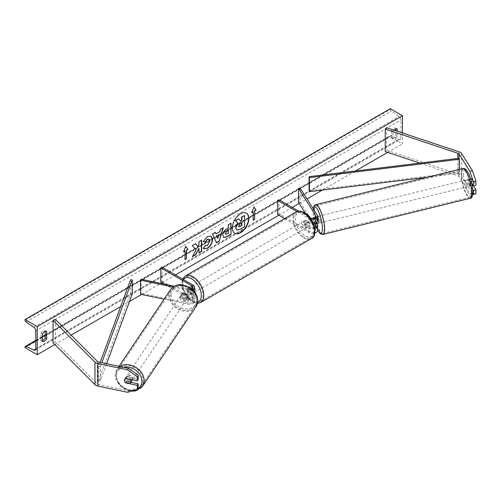 <?xml version="1.0" encoding="UTF-8"?>
<svg xmlns="http://www.w3.org/2000/svg" width="501" height="501" viewBox="0 0 501 501"><rect width="100%" height="100%" fill="white"/><g stroke="black" fill="none" stroke-linecap="round" stroke-linejoin="round"><path stroke-width="0.38" stroke-dasharray="2.5 1.88" d="M472.744 189.378L469.124 183.629A3.444 0.964 78.1 0 1 468.648 180.636A3.444 0.964 78.1 0 1 469.118 179.133L471.71 178.588L475.95 185.314M473.445 185.84L471.71 183.084A3.444 0.964 78.1 0 1 471.241 180.091A3.444 0.964 78.1 0 1 471.71 178.588L469.118 179.133A3.444 0.964 78.1 0 1 469.124 179.133L471.785 183.353M475.95 193.937L472.418 193.204L461.584 176.026A5.511 3.181 0 0 0 460.306 174.862A5.511 3.181 0 0 0 459.166 174.354L386.622 150.175L385.244 151.552M472.418 193.204L469.825 193.749L458.997 176.565A2.756 1.591 0 0 0 458.359 175.989A2.756 1.591 0 0 0 457.789 175.732L419.851 163.088M386.622 127.686L386.622 150.175M469.825 193.749L472.719 194.35M469.124 183.629L471.71 183.084M130.886 382.301L126.578 381.393L125.807 382.62M126.578 381.393A3.444 2.643 32.2 0 1 125.281 378.875A3.444 2.643 32.2 0 1 125.607 377.716A3.444 2.643 32.2 0 1 126.578 376.896L138.226 379.345M127.58 392.296L128.519 390.799L98.766 384.549A2.756 1.591 180 0 1 97.758 384.179A2.756 1.591 180 0 1 97.319 383.847L55.436 341.964L53.05 342.759M55.436 319.475L55.436 341.964M128.519 390.799L138.226 387.968M126.578 376.896L125.638 378.393M183.109 297.35L188.345 298.452A3.444 1.985 0 0 0 192.966 296.579A3.444 1.985 0 0 0 191.958 295.177L187.819 292.784A3.444 1.985 60 0 1 187.556 288.401A3.444 1.985 60 0 1 187.819 288.288L191.958 290.68A3.444 1.985 180 0 1 192.966 292.083A3.444 1.985 180 0 1 188.345 293.949L183.109 292.853A3.444 2.643 -147.8 0 0 182.139 293.674A3.444 2.643 -147.8 0 0 181.813 294.826A3.444 2.643 -147.8 0 0 183.109 297.35L182.521 298.283A3.444 2.643 32.2 0 1 181.224 295.759A3.444 2.643 32.2 0 1 181.55 294.607A3.444 2.643 32.2 0 1 182.521 293.786L187.756 294.882A5.167 2.981 180 0 0 194.689 292.083A5.167 2.981 180 0 0 193.173 289.973L189.034 287.587A3.444 1.985 -120 0 0 188.777 287.693A3.444 1.985 -120 0 0 189.034 292.083L193.173 294.475L193.173 299.254A5.167 2.981 180 0 1 194.689 301.358A5.167 2.981 180 0 1 187.756 304.163L164.109 299.197M192.628 289.684A5.167 2.981 180 0 1 187.756 290.104L173.039 287.017M191.676 288.852A3.444 1.985 180 0 1 188.345 289.171L174.292 286.221M164.66 284.192L191.958 299.955A3.444 1.985 180 0 1 192.966 301.358A3.444 1.985 180 0 1 188.345 303.23L141.138 293.31L140.549 294.244M162.011 267.202L162.011 281.261L160.79 281.963M162.011 281.261L193.173 299.254M193.173 294.475A5.167 2.981 0 0 1 194.689 296.579A5.167 2.981 0 0 1 187.756 299.385L182.521 298.283M141.138 279.251L141.138 293.31M187.819 288.288L189.034 287.587M183.109 292.853L182.521 293.786M187.819 292.784L189.034 292.083M316.789 223.709L315.43 221.548A3.444 0.964 78.1 0 1 314.954 218.555A3.444 0.964 78.1 0 1 315.423 217.052L313.808 217.39L315.43 217.052L317.333 220.077A5.167 2.981 0 0 1 317.647 221.091M313.613 217.528A3.444 0.964 -101.9 0 0 313.338 218.893A3.444 0.964 -101.9 0 0 313.808 221.887L314.96 223.709M296.999 211.597L308.829 218.423L308.829 223.202A5.167 2.981 0 0 0 313.67 223.997M308.829 218.423A5.167 2.981 0 0 0 311.19 219.2M298.753 211.203L310.044 217.722A3.444 1.985 0 0 0 310.182 217.797M314.628 227.147A3.444 1.985 180 0 1 310.044 226.997L305.904 224.611A3.444 1.985 60 0 1 305.648 220.221A3.444 1.985 60 0 1 305.904 220.108L310.044 222.5A3.444 1.985 0 0 0 313.795 222.932A3.444 1.985 0 0 0 315.924 221.091A3.444 1.985 0 0 0 315.718 220.415L314.215 218.029M277.66 214.484L278.882 213.783L310.044 231.775A3.444 1.985 0 0 0 313.795 232.207A3.444 1.985 0 0 0 315.924 230.372A3.444 1.985 0 0 0 315.718 229.69L305.291 213.157M284.737 218.574L308.829 232.483A5.167 2.981 0 0 0 314.878 233.015M317.647 230.372A5.167 2.981 0 0 0 317.333 229.352L300.149 202.097L300.149 188.038M298.533 202.435L300.149 202.097M278.882 199.724L278.882 213.783M308.829 223.202L304.689 220.816A3.444 1.985 -120 0 0 304.426 220.922A3.444 1.985 -120 0 0 304.689 225.312L308.829 227.698L308.829 232.483M314.835 228.243A5.167 2.981 180 0 1 308.829 227.698M305.904 220.108L304.689 220.816M313.808 221.887L315.43 221.548M305.904 224.611L304.689 225.312M309.104 222.237L305.629 220.233L304.17 221.073A3.444 1.985 60 0 1 304.182 221.066A3.444 1.985 60 0 1 305.904 221.235A3.444 1.985 60 0 1 307.645 223.083L309.104 222.237A3.444 1.985 -120 0 1 309.104 226.176L307.645 227.016A3.444 1.985 60 0 1 307.627 227.028A3.444 1.985 60 0 1 305.904 226.859A3.444 1.985 60 0 1 304.17 225.012L305.629 224.166L309.104 226.176M304.934 227.423A3.444 1.985 -120 0 0 306.656 227.592A3.444 1.985 -120 0 0 307.182 224.83A3.444 1.985 -120 0 0 304.934 221.799A3.444 1.985 -120 0 0 303.211 221.624A3.444 1.985 -120 0 0 302.679 224.385A3.444 1.985 -120 0 0 304.934 227.423M191.714 292.784A3.444 1.985 -120 0 0 193.436 292.953A3.444 1.985 -120 0 0 193.962 290.198A3.444 1.985 -120 0 0 191.714 287.161A3.444 1.985 -120 0 0 189.992 286.992A3.444 1.985 -120 0 0 189.466 289.753A3.444 1.985 -120 0 0 191.714 292.784M191.019 290.417L187.537 288.407L189.002 287.568A3.444 1.985 60 0 1 189.015 287.555A3.444 1.985 60 0 1 190.737 287.724A3.444 1.985 60 0 1 192.478 289.572L191.019 290.417A3.444 1.985 -120 0 1 191.019 294.35L192.478 293.511A3.444 1.985 60 0 1 192.459 293.517A3.444 1.985 60 0 1 190.737 293.348A3.444 1.985 60 0 1 189.002 291.501L187.537 292.346L191.019 294.35M187.537 288.407A3.444 1.985 -120 0 0 187.537 292.346M304.426 220.922L305.648 220.221A3.444 1.985 -120 0 0 305.629 224.166M304.17 225.012L307.645 227.016M307.645 223.083L304.17 221.073L303.211 221.624M192.478 289.572L189.002 287.568M189.002 291.501L192.478 293.511M192.929 292.083A3.444 1.985 -120 0 0 194.651 292.252A3.444 1.985 -120 0 0 195.177 289.497A3.444 1.985 -120 0 0 192.929 286.459A3.444 1.985 -120 0 0 191.207 286.29A3.444 1.985 -120 0 0 190.681 289.046A3.444 1.985 -120 0 0 192.929 292.083M303.712 222.5A3.444 1.985 60 0 1 305.961 225.531A3.444 1.985 60 0 1 305.435 228.293A3.444 1.985 60 0 1 303.712 228.124A3.444 1.985 60 0 1 301.464 225.087A3.444 1.985 60 0 1 301.99 222.331A3.444 1.985 60 0 1 303.712 222.5M303.712 236.923A14.222 8.21 60 0 1 294.425 224.392A14.222 8.21 60 0 1 296.605 212.994A14.222 8.21 60 0 1 303.712 213.702A14.222 8.21 60 0 1 313.006 226.233A14.222 8.21 60 0 1 310.827 237.624A14.222 8.21 60 0 1 303.712 236.923M192.929 277.66A14.222 8.21 -120 0 0 185.821 276.953A14.222 8.21 -120 0 0 183.642 288.351A14.222 8.21 -120 0 0 192.929 300.882A14.222 8.21 -120 0 0 200.043 301.589A14.222 8.21 -120 0 0 202.222 290.192A14.222 8.21 -120 0 0 192.929 277.66M468.441 179.421L471.353 178.707A3.444 0.877 -103.8 0 0 471.109 180.122A3.444 0.877 -103.8 0 0 471.535 182.602L473.22 185.27A3.444 0.877 -103.8 0 0 473.464 183.854A3.444 0.877 -103.8 0 0 473.032 181.375L470.126 182.088A3.444 0.877 -103.8 0 0 468.554 179.358A3.444 0.877 -103.8 0 0 468.441 179.421L470.126 182.088M469.262 184.888A3.444 0.877 -103.8 0 0 468.485 181.356A3.444 0.877 -103.8 0 0 467.258 179.677A3.444 0.877 -103.8 0 0 466.907 181.155A3.444 0.877 -103.8 0 0 467.677 184.687A3.444 0.877 -103.8 0 0 468.905 186.366A3.444 0.877 -103.8 0 0 469.262 184.888M317.647 217.227A3.444 0.877 -103.8 0 0 316.926 216.62A3.444 0.877 -103.8 0 0 316.569 218.098A3.444 0.877 -103.8 0 0 317.346 221.636A3.444 0.877 -103.8 0 0 318.573 223.308M313.344 218.236A3.444 0.877 -103.8 0 0 313.338 218.893A3.444 0.877 -103.8 0 0 313.77 221.373L315.705 220.897A3.444 0.877 -103.8 0 0 317.152 223.621M313.676 217.459L315.524 217.002L317.202 219.67A3.444 0.877 -103.8 0 0 315.636 216.939A3.444 0.877 -103.8 0 0 315.524 217.002M317.202 219.67L315.267 220.146A3.444 0.877 -103.8 0 1 315.693 222.626A3.444 0.877 -103.8 0 1 315.674 223.44M315.192 223.634L313.77 221.373M313.977 218.104L315.267 220.146M471.353 178.707L473.032 181.375M468.629 183.316A3.444 0.877 -103.8 0 0 470.195 186.046A3.444 0.877 -103.8 0 0 470.307 185.984L468.629 183.316L471.535 182.602M472.218 185.514L470.307 185.984M317.39 223.565L315.705 220.897M320.54 221.436A3.444 0.877 -103.8 0 0 319.77 217.904A3.444 0.877 -103.8 0 0 318.542 216.225A3.444 0.877 -103.8 0 0 318.185 217.703A3.444 0.877 -103.8 0 0 318.962 221.235A3.444 0.877 -103.8 0 0 320.189 222.914A3.444 0.877 -103.8 0 0 320.54 221.436M465.285 181.55A3.444 0.877 76.2 0 1 465.642 180.078A3.444 0.877 76.2 0 1 466.869 181.75A3.444 0.877 76.2 0 1 467.646 185.289A3.444 0.877 76.2 0 1 467.289 186.76A3.444 0.877 76.2 0 1 466.062 185.088A3.444 0.877 76.2 0 1 465.285 181.55M471.328 191.138A14.222 3.632 76.2 0 1 469.857 197.231A14.222 3.632 76.2 0 1 464.803 190.305A14.222 3.632 76.2 0 1 461.603 175.707A14.222 3.632 76.2 0 1 463.074 169.607A14.222 3.632 76.2 0 1 468.128 176.534A14.222 3.632 76.2 0 1 471.328 191.138M314.503 211.854A14.222 3.632 -103.8 0 0 317.703 226.458A14.222 3.632 -103.8 0 0 322.757 233.378A14.222 3.632 -103.8 0 0 324.228 227.285A14.222 3.632 -103.8 0 0 321.028 212.681A14.222 3.632 -103.8 0 0 315.968 205.761A14.222 3.632 -103.8 0 0 314.503 211.854M246.31 213.088A11.611 6.707 120 0 0 246.191 213.019A11.611 6.707 120 0 0 240.386 213.595A11.611 6.707 120 0 0 232.796 223.828A11.611 6.707 120 0 0 234.581 233.134A11.611 6.707 120 0 0 234.7 233.203M42.334 340.642A4.302 2.486 -60 0 1 40.913 340.536A4.302 2.486 -60 0 1 40.875 340.511L40.875 333.203L42.334 334.042M40.875 333.203A4.302 2.486 -60 0 1 43.067 330.86A4.302 2.486 -60 0 1 45.222 330.647A4.302 2.486 -60 0 1 45.259 330.673L45.259 331.386M395.871 128.957L395.871 128.243A4.302 2.486 120 0 0 395.834 128.225A4.302 2.486 120 0 0 393.68 128.438A4.302 2.486 120 0 0 391.488 130.774L392.947 131.619L392.947 138.927A4.302 2.486 120 0 0 392.991 138.952A4.302 2.486 120 0 0 397.331 136.397L397.331 131.256M394.036 130.154A4.302 2.486 120 0 0 392.947 131.619M402.447 132.959L402.447 143.85L390.273 136.823L390.273 136.228A1.547 0.896 60 0 1 390.592 135.52A1.547 0.896 60 0 1 391.268 135.546L399.103 139.24A2.925 1.691 -120 0 0 400.38 139.284A2.925 1.691 -120 0 0 400.982 137.944L400.982 119.952A2.925 1.691 -120 0 0 399.103 116.489L391.268 111.128A1.547 0.896 60 0 1 390.273 109.293L390.273 108.704M54.834 344.544L71.111 335.144M120.728 306.499L129.521 301.42M141.576 294.456L160.771 283.378M162.011 282.664L175.4 274.93M278.882 215.192L292.271 207.458M299.185 203.469L307.025 198.941M322.325 190.104L355.466 170.973M387.693 152.367L402.447 143.85M391.488 130.774L391.488 138.088A4.302 2.486 120 0 0 391.525 138.107A4.302 2.486 120 0 0 395.871 135.558L395.871 130.767M25.05 347.681L390.273 136.823M395.871 135.558L397.331 136.397M395.871 128.243L397.255 129.045M391.488 138.088L392.947 138.927M40.875 340.511L42.334 341.356M45.259 330.673L46.643 331.468M244.331 215.361L244.331 226.627L239.716 229.295L236.804 230.059M238.476 218.737L240.524 220.972M252.949 211.604L252.949 220.039M253.869 207.076L251.871 212.224M183.698 251.59L185.746 246.304M184.775 250.963L185.019 259.261M195.446 243.768L192.04 245.459L195.847 249.667L192.403 256.769M201.415 240.323L198.715 241.601L198.715 244.507L197.726 246.348M198.715 248.283L198.96 252.704M192.165 256.631L192.622 256.368M225.732 234.293L228.337 233.403M228.093 233.266L228.093 230.291M223.59 237.361L222.569 235.088C222.757 232.307 224.154 230.153 226.759 228.625L228.337 227.993M228.093 227.849L228.337 224.78M228.093 224.636L231.036 223.221M203.262 241.52L207.295 236.422L210.996 236.103M203.732 248.728L203.3 248.364M203.055 248.22L205.329 245.371M208.904 239.227L209.537 241.006L207.214 245.321L205.31 245.402M215.818 233.723L219.833 231.687M219.588 231.543L220.521 229.295M220.277 229.151L223.308 227.686M223.064 227.542L222.958 227.886M216.357 242.672L212.48 233.936M212.236 233.792L215.355 232.276M217.672 238.238L218.762 234.43M241.626 223.064L239.841 223.809L238.395 225.982L238.82 226.803M124.392 380.297A3.444 2.724 -146.1 0 0 125.281 382.513L126.34 380.935A3.444 2.724 -146.1 0 0 130.961 381.906L126.34 380.935M132.345 379.802A3.444 2.724 -146.1 0 0 132.389 379.382A3.444 2.724 -146.1 0 0 129.959 376.057A3.444 2.724 -146.1 0 0 126.296 376.777A3.444 2.724 -146.1 0 0 125.92 378.017A3.444 2.724 -146.1 0 0 128.35 381.342A3.444 2.724 -146.1 0 0 132.013 380.622M129.903 383.484L130.961 381.906M180.636 296.579A3.444 2.724 -146.1 0 0 183.065 299.905A3.444 2.724 -146.1 0 0 186.729 299.178A3.444 2.724 -146.1 0 0 187.105 297.938A3.444 2.724 -146.1 0 0 184.675 294.613A3.444 2.724 -146.1 0 0 181.011 295.339A3.444 2.724 -146.1 0 0 180.636 296.579M182.063 294.056L186.685 295.026A3.444 2.724 -146.1 0 0 182.063 294.056L182.771 293.004A3.444 2.724 -146.1 0 0 182.189 293.586A3.444 2.724 -146.1 0 0 181.813 294.826A3.444 2.724 -146.1 0 0 182.702 297.043L182.001 298.095A3.444 2.724 -146.1 0 0 186.623 299.066L182.001 298.095M186.729 299.178L187.906 297.425A3.444 2.724 -146.1 0 1 187.324 298.014L186.623 299.066M187.906 297.425A3.444 2.724 -146.1 0 0 188.282 296.185A3.444 2.724 -146.1 0 0 187.393 293.974L186.685 295.026M187.324 298.014L182.702 297.043M182.771 293.004L187.393 293.974M124.724 379.119A3.444 2.724 -146.1 0 1 124.768 379.057A3.444 2.724 -146.1 0 1 125.35 378.468L125.438 378.487M125.35 378.468L126.409 376.896L131.03 377.867A3.444 2.724 -146.1 0 0 126.409 376.896M131.03 377.867L130.053 379.32M180.047 297.456A3.444 2.724 -146.1 0 0 182.477 300.782A3.444 2.724 -146.1 0 0 186.14 300.055A3.444 2.724 -146.1 0 0 186.516 298.815A3.444 2.724 -146.1 0 0 184.086 295.49A3.444 2.724 -146.1 0 0 180.423 296.216A3.444 2.724 -146.1 0 0 180.047 297.456M132.978 378.505A3.444 2.724 33.9 0 1 132.602 379.745A3.444 2.724 33.9 0 1 128.939 380.472A3.444 2.724 33.9 0 1 126.509 377.147A3.444 2.724 33.9 0 1 126.885 375.907A3.444 2.724 33.9 0 1 130.548 375.18A3.444 2.724 33.9 0 1 132.978 378.505M116.382 375.017A14.222 11.241 33.9 0 1 117.942 369.895A14.222 11.241 33.9 0 1 133.072 366.895A14.222 11.241 33.9 0 1 143.104 380.635A14.222 11.241 33.9 0 1 141.545 385.757A14.222 11.241 33.9 0 1 126.415 388.751A14.222 11.241 33.9 0 1 116.382 375.017M196.649 300.944A14.222 11.241 -146.1 0 0 186.61 287.205A14.222 11.241 -146.1 0 0 171.48 290.204A14.222 11.241 -146.1 0 0 169.92 295.327A14.222 11.241 -146.1 0 0 179.959 309.061A14.222 11.241 -146.1 0 0 195.089 306.067A14.222 11.241 -146.1 0 0 196.649 300.944M458.997 176.565L458.997 158.291L458.997 172.35L309.104 190.712M459.354 169.388L459.354 173.321L427.434 177.235M458.997 172.35L459.354 173.321M100.2 362.355L98.766 366.275L98.766 380.328L130.567 293.793L130.567 279.733M132.245 293.999L130.567 293.793M98.766 366.275L100.451 366.482L100.451 380.535L106.632 363.707M100.451 366.482L101.835 362.699M98.766 380.328L100.451 380.535M459.166 151.866L459.166 174.354M457.789 158.441L457.789 175.732M461.584 153.531L461.584 176.026M97.319 361.359L97.319 383.847M98.766 362.054L98.766 384.549M193.173 285.194L193.173 289.973M187.756 290.104L187.756 294.882M191.958 288.708L191.958 290.68M188.345 289.171L188.345 293.949M187.756 299.385L187.756 304.163M188.345 298.452L188.345 303.23M191.958 295.177L191.958 299.955M317.333 215.292L317.333 220.077M315.718 216.996L315.718 220.415M310.044 217.722L310.044 222.5M317.333 224.573L317.333 229.352M315.718 226.27L315.718 229.69M310.044 226.997L310.044 231.775M304.934 213.501A13.602 7.853 60 0 1 314.547 230.159A13.602 7.853 60 0 1 304.934 235.714A13.602 7.853 60 0 1 295.314 219.056A13.602 7.853 60 0 1 304.934 213.501M296.053 212.042A15.324 8.849 -120 0 0 293.705 224.316A15.324 8.849 -120 0 0 303.712 237.825A15.324 8.849 -120 0 0 311.378 238.582M183.416 279.564A13.602 7.853 -120 0 0 183.366 290.674A13.602 7.853 -120 0 0 191.714 301.082A13.602 7.853 -120 0 0 197.695 302.122M200.594 302.541A15.324 8.849 60 0 1 192.929 301.784A15.324 8.849 60 0 1 182.921 288.282A15.324 8.849 60 0 1 185.27 276.001M463.431 175.644A13.602 3.476 76.2 0 1 467.558 172.037A13.602 3.476 76.2 0 1 472.731 190.399A13.602 3.476 76.2 0 1 468.604 194.006A13.602 3.476 76.2 0 1 463.431 175.644M462.811 168.536A15.324 3.914 -103.8 0 0 461.227 175.106A15.324 3.914 -103.8 0 0 464.677 190.843A15.324 3.914 -103.8 0 0 470.12 198.302M313.269 208.848A13.602 3.476 -103.8 0 0 313.094 212.587A13.602 3.476 -103.8 0 0 317.647 229.865M323.02 234.449A15.324 3.914 76.2 0 1 317.578 226.991A15.324 3.914 76.2 0 1 314.127 211.253A15.324 3.914 76.2 0 1 315.711 204.69M35.765 348.802L400.982 137.944M35.765 330.81L400.982 119.952M25.05 347.087L390.273 136.228M25.05 320.152L390.273 109.293M26.046 321.986L391.268 111.128M33.88 327.347L399.103 116.489M35.753 349.015L399.103 139.24M35.765 340.793L42.334 336.998M45.259 335.313L391.268 135.546M137.618 388.939A13.602 10.746 33.9 0 1 123.816 388.037A13.602 10.746 33.9 0 1 116.376 376.013A13.602 10.746 33.9 0 1 123.672 367.289M119.883 366.494A15.324 12.112 -146.1 0 0 117.027 369.281A15.324 12.112 -146.1 0 0 115.343 374.798A15.324 12.112 -146.1 0 0 126.158 389.596A15.324 12.112 -146.1 0 0 142.459 386.371M171.091 294.575A13.602 10.746 -146.1 0 0 183.679 308.66A13.602 10.746 -146.1 0 0 196.655 299.942A13.602 10.746 -146.1 0 0 184.061 285.858A13.602 10.746 -146.1 0 0 171.091 294.575M196.004 306.681A15.324 12.112 33.9 0 1 179.702 309.906A15.324 12.112 33.9 0 1 168.887 295.108A15.324 12.112 33.9 0 1 170.565 289.591M125.607 377.716L124.661 379.213M192.966 287.305L192.966 292.083M192.966 296.579L192.966 301.358M194.689 296.579L194.689 301.358M182.139 293.674L181.55 294.607M187.556 288.401L188.777 287.693M315.924 216.313L315.924 221.091M315.924 225.594L315.924 230.372M182.533 279.051L183.285 291.35L192.071 301.865L197.45 303.406M307.627 227.028L306.656 227.592M193.436 292.953L192.459 293.517M189.992 286.992L189.015 287.555M194.651 292.252L305.435 228.293M185.821 276.953L296.605 212.994M200.043 301.589L310.827 237.624M191.207 286.29L301.99 222.331M313.112 208.604L312.993 212.274L314.29 220.672L317.647 230.091M468.554 179.358L467.258 179.677M316.926 216.62L315.636 216.939M470.195 186.046L468.905 186.366M318.542 216.225L465.642 180.078M322.757 233.378L469.857 197.231M315.968 205.761L463.074 169.607M320.189 222.914L467.289 186.76M35.158 350.143L400.38 139.284M35.765 340.379L42.334 336.584M45.259 334.9L390.592 135.52M395.834 128.225L397.293 129.064M391.525 138.107L392.991 138.952M40.913 340.536L42.378 341.375M45.222 330.647L46.681 331.493M119.019 366.312L117.027 369.281L115.243 375.111L120.008 385.889L131.3 391.212M181.011 295.339L182.189 293.586M124.768 379.057L126.296 376.777M186.14 300.055L132.602 379.745M171.48 290.204L117.942 369.895M195.089 306.067L141.545 385.757M180.423 296.216L126.885 375.907"/><path stroke-width="0.75" d="M472.418 170.709L475.95 181.187L473.364 181.731L469.825 171.254L472.418 170.709L461.584 153.531A5.511 3.181 0 0 0 460.306 152.373A5.511 3.181 0 0 0 459.166 151.866L386.622 127.686L385.244 129.058L385.244 151.552L419.851 163.088M469.825 171.254L458.997 154.076A2.756 1.591 0 0 0 458.359 153.494A2.756 1.591 0 0 0 457.789 153.243L385.244 129.058M475.95 181.187L475.95 185.314L473.364 185.858L473.364 181.731M472.719 194.35L475.95 193.937L475.95 189.81L473.445 185.84M472.744 189.378L473.364 190.355L473.364 194.482M471.785 183.353L473.364 185.858M473.364 190.355L475.95 189.81M125.807 382.62L125.638 382.889A3.444 2.643 32.2 0 1 124.342 380.365A3.444 2.643 32.2 0 1 124.661 379.213A3.444 2.643 32.2 0 1 125.638 378.393L137.287 380.841L137.287 376.714L138.226 375.218L138.226 379.345L137.287 380.841M138.226 375.218L128.519 368.31L127.58 369.801L97.82 363.551A5.511 3.181 180 0 1 95.81 362.812A5.511 3.181 180 0 1 94.933 362.148L53.05 320.271L53.05 342.759L94.933 384.643A5.511 3.181 180 0 0 95.81 385.3A5.511 3.181 180 0 0 97.82 386.039L127.58 392.296L137.287 389.465L137.287 385.338L125.638 382.889M128.519 368.31L98.766 362.054A2.756 1.591 180 0 1 97.758 361.684A2.756 1.591 180 0 1 97.319 361.359L55.436 319.475L53.05 320.271M137.287 389.465L138.226 387.968L138.226 383.841L130.886 382.301M138.226 383.841L137.287 385.338M127.58 369.801L137.287 376.714M191.676 288.852A3.444 1.985 180 0 0 192.966 287.305A3.444 1.985 180 0 0 191.958 285.896L160.79 267.903L162.011 267.202L193.173 285.194A5.167 2.981 180 0 1 194.689 287.305A5.167 2.981 180 0 1 192.628 289.684M174.292 286.221L141.138 279.251L140.549 280.184L140.549 294.244L164.109 299.197M173.039 287.017L140.549 280.184M160.79 267.903L160.79 281.963L164.66 284.192M314.215 218.029L313.808 217.39A3.444 0.964 -101.9 0 0 313.613 217.528M313.67 223.997A5.167 2.981 0 0 0 317.647 221.091L317.647 216.313A5.167 2.981 0 0 0 317.333 215.292L300.149 188.038L298.533 188.382L298.533 202.435L305.291 213.157M311.19 219.2A5.167 2.981 0 0 0 317.647 216.313M310.182 217.797A3.444 1.985 0 0 0 313.883 218.129A3.444 1.985 0 0 0 315.924 216.313A3.444 1.985 0 0 0 315.718 215.637L298.533 188.382M314.878 233.015A5.167 2.981 0 0 0 317.647 230.372L317.647 225.594A5.167 2.981 180 0 1 314.835 228.243M298.753 211.203L278.882 199.724L277.66 200.431L277.66 214.484L284.737 218.574M317.647 225.594A5.167 2.981 180 0 0 317.333 224.573L316.789 223.709M314.96 223.709L315.718 224.911A3.444 1.985 180 0 1 315.924 225.594A3.444 1.985 180 0 1 314.628 227.147M277.66 200.431L296.999 211.597M317.152 223.621A3.444 0.877 -103.8 0 0 317.277 223.628L318.573 223.308A3.444 0.877 -103.8 0 0 318.924 221.837A3.444 0.877 -103.8 0 0 317.647 217.227M313.676 217.459L313.582 217.478A3.444 0.877 -103.8 0 0 313.344 218.236M317.277 223.628A3.444 0.877 -103.8 0 0 317.39 223.565L315.448 224.041A3.444 0.877 -103.8 0 0 315.674 223.44M315.448 224.041L315.192 223.634M313.582 217.478L313.977 218.104M473.025 185.32L472.218 185.514M240.63 232.696A11.611 6.707 120 0 0 248.214 222.463A11.611 6.707 120 0 0 246.436 213.157A11.611 6.707 120 0 0 240.63 213.733A11.611 6.707 120 0 0 233.04 223.966A11.611 6.707 120 0 0 234.825 233.272A11.611 6.707 120 0 0 240.63 232.696M234.7 233.203A11.611 6.707 120 0 0 240.386 232.558A11.611 6.707 120 0 0 247.939 222.431A11.611 6.707 120 0 0 246.31 213.088M42.334 334.042A4.302 2.486 -60 0 1 44.526 331.706A4.302 2.486 -60 0 1 46.681 331.493A4.302 2.486 -60 0 1 46.718 331.512L46.718 338.826A4.302 2.486 -60 0 1 42.378 341.375A4.302 2.486 -60 0 1 42.334 341.356L42.334 334.042M397.331 131.256L397.331 129.089A4.302 2.486 120 0 0 397.293 129.064A4.302 2.486 120 0 0 395.139 129.277A4.302 2.486 120 0 0 394.036 130.154M205.329 245.371L207.458 245.465L209.781 241.15L209.03 239.29L207.458 239.453L205.26 242.089L203.231 241.588L207.539 236.56L211.121 236.171L212.562 239.509C212.33 243.235 210.614 246.173 207.427 248.321L203.851 248.797L203.3 248.364L205.529 245.528M222.813 235.263L222.813 235.232C223.001 232.445 224.398 230.291 227.003 228.763L228.337 227.993L228.337 224.78L231.036 223.221L231.036 234.468L226.865 236.879L223.709 237.436L222.813 235.263M196.091 249.805L192.403 256.769L195.603 254.921L198.96 248.427L198.96 252.986L201.659 251.427L201.659 240.186L198.96 241.739L198.96 244.651L197.97 246.486L195.522 243.724L192.284 245.596L196.091 249.805M37.224 326.596L37.224 354.708L25.05 347.681L25.05 347.087A1.547 0.896 60 0 1 25.369 346.379A1.547 0.896 60 0 1 26.046 346.404L33.88 350.099A2.925 1.691 -120 0 0 35.158 350.143A2.925 1.691 -120 0 0 35.765 348.802L35.765 330.81A2.925 1.691 -120 0 0 33.88 327.347L26.046 321.986A1.547 0.896 60 0 1 25.05 320.152L25.05 319.563L37.224 326.596L402.447 115.737L402.447 132.959M37.224 354.708L54.834 344.544M71.111 335.144L120.728 306.499M129.521 301.42L141.576 294.456M160.771 283.378L162.011 282.664M175.4 274.93L278.882 215.192M292.271 207.458L299.185 203.469M307.025 198.941L322.325 190.104M355.466 170.973L387.693 152.367M254.652 210.902L256.111 210.057L253.919 206.944L251.734 212.587L253.193 211.748L253.193 220.177L254.652 219.338L254.652 210.902L254.652 219.338M183.554 251.947L185.746 246.304L187.938 249.417L186.478 250.262L186.478 258.698L185.019 259.543L185.019 251.107L183.554 251.947M216.063 233.861L219.833 231.687L220.521 229.295L223.308 227.686L219.188 241.319L216.601 242.81L212.48 233.936L215.355 232.276L216.063 233.861L215.211 232.358M395.871 130.767L395.871 128.957M45.259 331.386L45.259 337.981A4.302 2.486 -60 0 1 42.334 340.642M25.05 319.563L390.273 108.704L402.447 115.737M45.259 337.981L46.718 338.826M236.56 229.915L235.915 227.886L237.925 223.271L235.595 220.684L238.72 218.881L240.687 221.16L241.87 220.471L241.87 217.058L244.576 215.499L244.576 226.771L239.96 229.433L236.729 230.015M236.541 229.903L235.677 227.748L237.681 223.127L235.595 220.684M240.524 220.972L241.626 220.334L241.626 216.92L244.576 215.499M235.351 220.54L238.72 218.881M254.408 219.194L253.193 219.901M251.871 212.224L253.193 211.748M254.408 210.764L255.867 209.919L253.869 207.076M185.696 246.436L187.938 249.417M187.693 249.279L186.478 250.262M186.234 250.124L186.478 258.698M185.019 259.261L186.234 258.554M183.698 251.59L185.019 251.107M197.97 246.486L195.446 243.768M198.96 252.704L201.415 251.289L201.415 240.323M192.622 256.368L195.365 254.784L198.96 248.427M225.513 233.56L225.838 234.38L228.337 233.403L228.337 230.435L227.059 231.174L225.268 233.416L225.732 234.293M225.268 233.416L226.815 231.03L228.337 230.435M230.792 223.358L231.036 234.468M230.792 234.324L226.621 236.735L223.59 237.361M210.996 236.103L212.318 239.372C212.086 243.091 210.37 246.029 207.189 248.183L203.732 248.728M208.904 239.227L207.214 239.315L205.26 242.089M205.015 241.945L203.262 241.52M219.006 234.574L216.833 235.827L217.916 238.382L219.006 234.574L216.833 235.827M216.595 235.689L217.916 238.382M222.958 227.886L219.188 241.319M218.943 241.181L216.495 242.59M238.639 226.126L238.927 226.89L241.87 225.625L241.87 222.92L240.085 223.953L238.639 226.126M238.82 226.803L241.626 225.488L241.626 223.064M125.281 382.513L129.903 383.484A3.444 2.724 -146.1 0 0 130.485 382.896L132.013 380.622A3.444 2.724 -146.1 0 0 132.345 379.802M130.485 382.896A3.444 2.724 -146.1 0 0 130.861 381.656A3.444 2.724 -146.1 0 0 129.972 379.445L125.438 378.487M124.724 379.119A3.444 2.724 -146.1 0 0 124.392 380.297M309.104 176.653L309.104 190.712L309.461 191.683L309.461 177.623L309.104 176.653L458.997 158.291L459.354 159.268L459.354 169.388M427.434 177.235L309.461 191.683M459.354 159.268L309.461 177.623M100.2 362.355L130.567 279.733L132.245 279.94L132.245 293.999L106.632 363.707M101.835 362.699L132.245 279.94M458.997 154.076L458.997 158.291M457.789 153.243L457.789 158.441M97.82 363.551L97.82 386.039M94.933 362.148L94.933 384.643M191.958 285.896L191.958 288.708M315.718 215.637L315.718 216.996M315.718 224.911L315.718 226.27M296.053 212.042C297.763 210.664 300.606 210.89 304.577 212.712C314.872 217.672 318.072 236.873 311.378 238.582A15.324 8.849 -120 0 0 313.726 226.302A15.324 8.849 -120 0 0 303.712 212.8A15.324 8.849 -120 0 0 296.053 212.042L185.27 276.001A15.324 8.849 60 0 1 192.929 276.759A15.324 8.849 60 0 1 202.943 290.261A15.324 8.849 60 0 1 200.594 302.541L197.45 303.406M197.695 302.122A13.602 7.853 -120 0 0 200.795 291.557A13.602 7.853 -120 0 0 191.714 278.869A13.602 7.853 -120 0 0 183.416 279.564M471.704 191.733A15.324 3.914 -103.8 0 0 468.253 175.995A15.324 3.914 -103.8 0 0 462.811 168.536C467.683 167.102 472.192 181.168 472.838 190.718C472.806 196.041 471.904 198.565 470.12 198.302A15.324 3.914 -103.8 0 0 471.704 191.733M317.647 229.865A13.602 3.476 -103.8 0 0 322.4 227.348A13.602 3.476 -103.8 0 0 318.173 210.696A13.602 3.476 -103.8 0 0 313.269 208.848M462.811 168.536L315.711 204.69A15.324 3.914 76.2 0 1 321.154 212.148A15.324 3.914 76.2 0 1 324.604 227.88A15.324 3.914 76.2 0 1 323.02 234.449L470.12 198.302M33.88 350.099L35.753 349.015M26.046 346.404L35.765 340.793M42.334 336.998L45.259 335.313M123.672 367.289A13.602 10.746 33.9 0 1 141.933 381.386A13.602 10.746 33.9 0 1 137.618 388.939M131.3 391.212L135.42 390.955L142.459 386.371A15.324 12.112 -146.1 0 0 144.144 380.848A15.324 12.112 -146.1 0 0 135.558 367.183A15.324 12.112 -146.1 0 0 119.883 366.494M197.682 301.164A15.324 12.112 33.9 0 1 196.004 306.681L197.789 300.85C197.601 295.302 194.858 290.805 189.553 287.342L181.074 284.712C179.414 284.399 173.521 285.182 170.565 289.591A15.324 12.112 33.9 0 1 186.867 286.359A15.324 12.112 33.9 0 1 197.682 301.164M194.689 287.305L194.689 291.983M311.378 238.582L200.594 302.541M182.533 279.051L185.27 276.001M315.711 204.69L314.24 205.623L313.112 208.604M317.647 230.091L319.651 233.097L321.291 234.299L323.02 234.449M25.369 346.379L35.765 340.379M42.334 336.584L45.259 334.9M142.459 386.371L196.004 306.681M119.019 366.312L170.565 289.591"/></g></svg>
